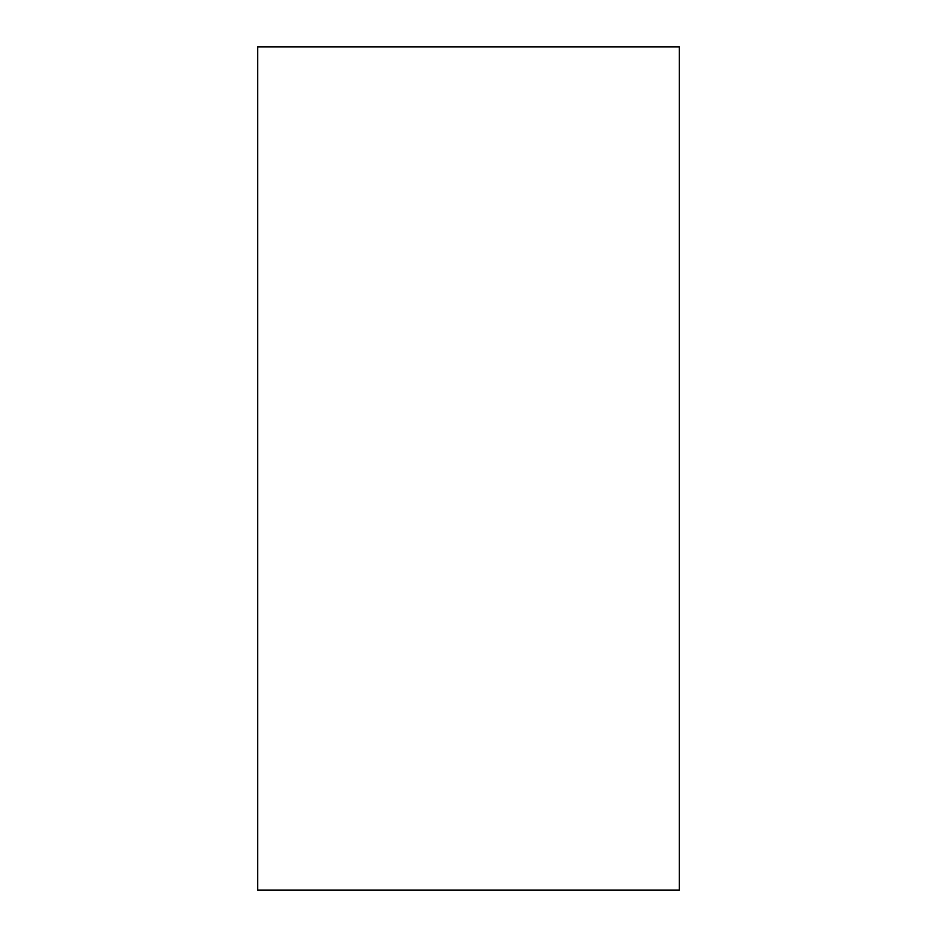 <?xml version="1.0" encoding="UTF-8"?>
<svg xmlns="http://www.w3.org/2000/svg" width="937" height="937" viewBox="0 0 937 937"><rect width="100%" height="100%" fill="white"/><g stroke="black" fill="none" stroke-linecap="round" stroke-linejoin="round"><path stroke-width="1.41" d="M679.325 46.85L257.675 46.85L679.325 46.85L679.325 890.15L257.675 890.15L257.675 46.85L257.675 890.15L679.325 890.15L679.325 46.85"/></g></svg>
